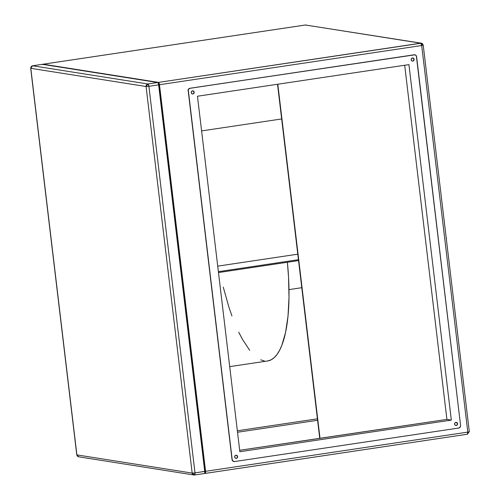 <?xml version="1.0" encoding="UTF-8"?>
<svg xmlns="http://www.w3.org/2000/svg" width="500" height="500" viewBox="0 0 500 500"><rect width="100%" height="100%" fill="white"/><g stroke="black" fill="none" stroke-linecap="round" stroke-linejoin="round"><path stroke-width="0.75" d="M229.706 366.631L267.669 360.956A112.344 34.519 -98.5 0 0 287.381 262.256L288.538 277.019L289 297.544L288 316.225L285.581 332.362L281.837 345.325L279.513 350.456L276.913 354.619L274.062 357.775L270.988 359.888L267.725 360.944M223.256 287.162L228.831 306.887L231.956 315.975M238.725 332.15L242.306 339.087L249.681 350.325M260.75 359.844L264.306 360.931M281.663 118.95L201.6 130.919L281.663 118.95M298.55 260.587L218.487 272.556L298.55 260.587M298.444 259.7L218.381 271.669L298.444 259.7M182.131 277.081L182.237 277.975L182.131 277.081M446.581 238.456L446.163 237.519L446.581 238.456M217.725 266.144L297.787 254.175L217.725 266.144M205.169 472.456L159.188 84.681L158.606 83.281L159.188 84.681L205.287 471.262L195 472.887L148.9 86.306L158.631 84.85L204.725 471.438L195 472.887A2.25 0.688 81.5 0 1 194.619 475A2.25 0.688 81.5 0 1 194.55 475A2.25 2.131 -81 0 1 192.169 473.094L146.075 86.512L30.8 68.319L76.894 454.9L192.169 473.094L76.894 454.9A2.25 2.131 99 0 0 78.656 456.806L76.894 454.9L30.681 68.269L32.65 65.781L42.375 64.325L157.65 82.519L147.925 83.975L32.65 65.781L42.375 64.325A2.25 0.688 -98.5 0 0 42.306 64.325A2.25 0.688 -98.5 0 0 42.244 64.344A2.25 0.688 81.5 0 1 42.375 64.325L157.65 82.519L147.925 83.975A2.25 0.688 81.5 0 1 148.9 86.306L158.631 84.85A2.25 0.688 -98.5 0 0 157.65 82.519A2.25 0.688 81.5 0 1 157.825 82.606A2.25 0.688 81.5 0 1 158.631 84.85L159.188 84.681A1.35 0.413 -98.5 0 0 158.706 83.331A1.35 0.413 -98.5 0 0 158.606 83.281A1.35 0.413 81.5 0 1 159.188 84.681L205.287 471.262L204.725 471.438L158.631 84.85L159.188 84.681L205.169 472.456M79.275 456.806L78.656 456.806L76.775 454.85L30.681 68.269L32.581 65.781A2.25 0.688 81.5 0 1 32.65 65.781L32.5 65.806M204.281 473.544A2.25 0.688 -98.5 0 0 204.344 473.544A2.25 0.688 -98.5 0 0 204.725 471.438A2.25 0.688 81.5 0 1 204.55 473.394A2.25 0.688 81.5 0 1 204.281 473.544L194.681 474.981M194.619 475L193.938 475L194.55 475L195 472.887L192.169 473.094L194.55 475L204.344 473.544M146.075 86.512L192.169 473.094L195 472.887L148.9 86.306L146.075 86.512A2.25 2.131 -81 0 1 147.925 83.975L32.65 65.781A2.25 2.131 99 0 0 30.8 68.319L146.075 86.512L148.9 86.306L147.925 83.975L146.075 86.512M205.019 472.531A1.35 0.413 -98.5 0 0 205.181 472.438A1.35 0.413 -98.5 0 0 205.287 471.262A1.35 0.413 81.5 0 1 205.056 472.531A1.35 0.413 81.5 0 1 205.019 472.531M236.406 455.244L237.488 456.544L237.188 457.706L236.337 458.344A1.575 1.487 -81 0 1 234.656 456.781A1.575 1.487 -81 0 1 235.963 455.231L234.975 455.844L234.669 457.006L235.238 458.044L236.337 458.344L237.331 457.731L237.631 456.569L237.069 455.531L235.963 455.231A1.575 1.487 -81 0 1 237.644 456.794A1.575 1.487 -81 0 1 236.337 458.344L236.194 458.319A1.575 1.487 99 0 0 236.319 455.225M456.337 422.369L457.419 423.669L457.119 424.831L456.269 425.469A1.575 1.487 -81 0 1 454.594 423.906A1.575 1.487 -81 0 1 455.9 422.356L454.906 422.969L454.606 424.131L455.169 425.169L456.269 425.469L457.262 424.856L457.562 423.688L457 422.656L455.9 422.356A1.575 1.487 -81 0 1 457.575 423.919A1.575 1.487 -81 0 1 456.269 425.469L456.125 425.444A1.575 1.487 99 0 0 456.256 422.35M412.738 57.969L413.975 59.3L413.669 60.469L412.819 61.1A1.575 1.487 -81 0 1 411.144 59.538A1.575 1.487 -81 0 1 412.45 57.987L411.456 58.6L411.156 59.769L411.719 60.8L412.819 61.1L413.812 60.487L414.119 59.325L413.55 58.288L412.45 57.987A1.575 1.487 -81 0 1 414.125 59.55A1.575 1.487 -81 0 1 412.819 61.1L412.681 61.075A1.575 1.487 99 0 0 412.806 57.981M192.956 90.875L194.037 92.175L193.738 93.344L192.887 93.975A1.575 1.487 -81 0 1 191.213 92.419A1.575 1.487 -81 0 1 192.519 90.869L191.525 91.481L191.225 92.644L191.788 93.675L192.887 93.975L193.881 93.362L194.181 92.2L193.619 91.163L192.519 90.869A1.575 1.487 -81 0 1 194.194 92.425A1.575 1.487 -81 0 1 192.887 93.975L192.744 93.956A1.575 1.487 99 0 0 192.875 90.856M446.175 237.613L423.225 45.15L421.344 43.194L158.5 82.394L43.219 64.2L305.45 25A2.25 0.688 -98.5 0 0 305.381 25A2.25 0.688 81.5 0 1 305.45 25A2.25 2.131 -81 0 1 306.062 25A2.25 2.131 99 0 0 305.45 25L420.725 43.194A2.25 2.131 -81 0 1 423.106 45.1L421.7 45.525L467.8 432.113L205.569 471.312A2.25 0.688 81.5 0 1 205.194 473.419A2.25 0.688 81.5 0 1 205.125 473.419L204.587 473.331L205.375 473.294L205.569 471.312L159.081 83.125L158.5 82.394L43.219 64.2L42.794 64.769M404.681 65.256L446.912 419.406L320.025 438.369L277.8 84.225L320.025 438.369L239.681 450.294L319.744 438.325L277.525 84.262L319.744 438.325L446.912 419.406L451.325 420.1L446.912 419.406L404.681 65.256M197.463 96.231L239.85 451.712L451.325 420.1L408.938 64.619L197.463 96.231L239.85 451.712L451.325 420.1L408.938 64.619L197.463 96.231M414.906 54.812L189.913 88.269L414.219 54.787L415.05 54.831L416.337 55.862L460.581 425.5L460.144 427.163L458.731 428.038L234.562 461.55L232.994 461.119L232.188 459.644L188.269 89.956L188.637 89.169L190.056 88.294L414.219 54.787L189.913 88.269L188.5 89.144L188.125 89.938L232.044 459.619L232.85 461.1L234.425 461.525M469.212 431.812L467.8 432.113L469.319 431.731L446.275 238.506M42.912 64.412A2.25 0.688 81.5 0 1 43.156 64.2A2.25 0.688 81.5 0 1 43.219 64.2L305.45 25L420.725 43.194L421.7 45.525L423.106 45.1M469.2 431.681L467.419 434.219A2.25 0.688 -98.5 0 0 467.8 432.113L205.569 471.312L159.475 84.725L421.7 45.525L467.8 432.113L467.35 434.219A2.25 0.688 -98.5 0 0 467.419 434.219L205.256 473.4M421.7 45.525A2.25 0.688 -98.5 0 0 420.725 43.194L158.5 82.394A2.25 0.688 81.5 0 1 159.475 84.725L421.7 45.525M421.344 43.194L305.381 25A2.25 0.688 -98.5 0 0 305.319 25.019M237.356 430.781L317.419 418.812L237.356 430.781M317.594 420.275L237.531 432.244L317.594 420.275M414.762 54.775A2.25 2.131 99 0 0 414.081 54.763L414.219 54.787A2.25 2.131 -81 0 1 416.6 56.694L460.581 425.5A2.25 2.131 -81 0 1 458.731 428.038L234.562 461.55A2.25 2.131 -81 0 1 232.188 459.644L188.206 90.831L232.044 459.619A2.25 2.131 99 0 0 233.875 461.531M192.387 93.963A1.575 1.487 99 0 0 192.744 93.956M412.319 61.087A1.575 1.487 99 0 0 412.681 61.075M455.769 425.45A1.575 1.487 99 0 0 456.125 425.444M235.831 458.325A1.575 1.487 99 0 0 236.194 458.319M190.056 88.294L189.913 88.269A2.25 2.131 99 0 0 188.069 90.812L188.206 90.831A2.25 2.131 -81 0 1 190.056 88.294M288.988 289.613L301.781 287.7M32.581 65.781L42.306 64.325M193.938 475L78.656 456.806M157.825 82.606L158.706 83.331M205.181 472.438L204.55 473.394M467.419 434.219L205.194 473.419M305.381 25L43.156 64.2"/></g></svg>
